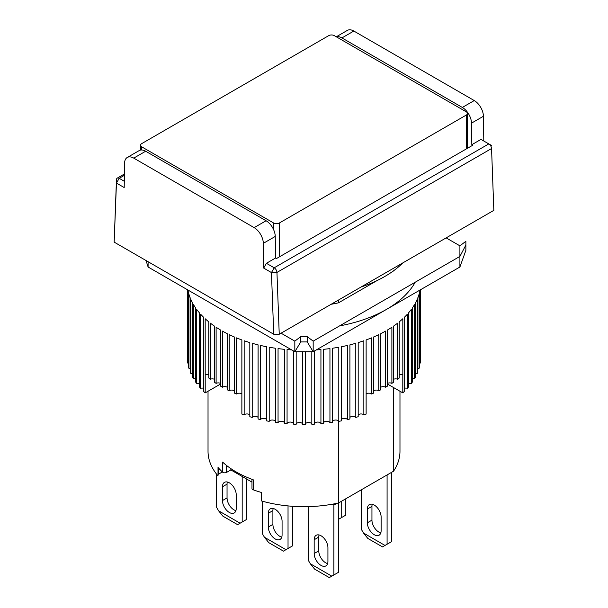 <?xml version="1.0" encoding="UTF-8"?>
<svg xmlns="http://www.w3.org/2000/svg" width="608" height="608" viewBox="0 0 608 608"><rect width="100%" height="100%" fill="white"/><g stroke="black" fill="none" stroke-linecap="round" stroke-linejoin="round"><path stroke-width="0.91" d="M483.801 141.018L483.428 116.265A12.973 7.486 -120 0 0 474.255 100.563L462.338 107.449A12.973 7.486 60 0 1 471.504 123.143L471.831 144.696L480.996 139.399L488.802 143.906A3.891 2.25 -120 0 1 491.553 148.534L493.84 210.353L279.239 334.248L276.952 272.43L491.553 148.534L493.84 210.353M273.737 334.248L271.449 272.566L263.697 268.09L263.325 243.337A12.973 7.486 -120 0 0 254.152 227.635L133.745 158.118A12.973 7.486 -120 0 0 127.254 157.472A12.973 7.486 -120 0 0 124.572 163.225L124.199 187.553L116.447 183.076L116.447 179.763L114.16 242.121L273.737 334.248L279.239 334.248M474.255 100.563L353.848 31.046A12.973 7.486 -120 0 0 347.358 30.4L336.292 36.792M116.447 179.763A3.891 2.25 60 0 1 117.253 178.121A3.891 2.25 60 0 1 119.198 178.311L116.447 183.076L114.16 242.121M336.422 36.868A12.973 7.486 60 0 1 341.924 37.924L353.848 31.046M462.338 107.449L341.924 37.924M488.802 143.906L491.553 145.494L488.802 143.906L274.2 267.801A3.891 2.25 60 0 1 276.952 272.43L271.449 272.566L274.2 267.801L266.395 263.302L263.697 268.09M133.745 158.118L145.662 151.232A12.973 7.486 -120 0 0 139.179 150.594L127.254 157.472M145.662 151.232L266.076 220.757L254.152 227.635M263.325 243.337L275.249 236.451A12.973 7.486 -120 0 0 266.076 220.757M275.249 236.451L275.568 258.005L266.395 263.302M124.298 181.26L119.198 178.311L124.389 175.317M471.831 144.696L472.743 145.228L276.488 258.537L275.568 258.005M319.056 534.956A9.728 5.616 -120 0 0 318.759 537.092L314.169 539.744A9.728 5.616 60 0 1 316.183 535.291A9.728 5.616 60 0 1 323.684 537.898A9.728 5.616 60 0 1 327.925 547.686L327.925 561.45A9.728 5.616 60 0 1 325.911 565.904A9.728 5.616 60 0 1 321.047 565.425A9.728 5.616 60 0 1 314.169 553.508L318.759 550.863A9.728 5.616 -120 0 0 325.637 562.772A9.728 5.616 -120 0 0 327.628 563.586M338.474 502.983L338.474 572.303L333.891 574.955L333.891 505.058L336.893 503.325M318.759 537.092L318.759 550.863M333.891 505.058L332.401 504.199M308.21 506.631L308.21 560.128L310.293 563.73L314.632 569.126L329.3 577.6L333.891 574.955M314.169 539.744L314.169 553.508M331.808 576.156L310.293 563.73M227.339 482.015A9.728 5.616 -120 0 0 227.042 484.143L222.46 486.795A9.728 5.616 60 0 1 224.474 482.342A9.728 5.616 60 0 1 231.975 484.948A9.728 5.616 60 0 1 236.216 494.737L236.216 508.501A9.728 5.616 60 0 1 234.202 512.954A9.728 5.616 60 0 1 229.338 512.476A9.728 5.616 60 0 1 222.46 500.559L227.042 497.914A9.728 5.616 -120 0 0 233.928 509.823A9.728 5.616 -120 0 0 235.919 510.636M246.764 479.119L246.764 519.354L242.182 522.006L242.182 476.467M227.042 484.143L227.042 497.914M216.501 474.035L216.501 507.178L218.576 510.781L222.916 516.177L237.591 524.651L242.182 522.006M222.46 486.795L222.46 500.559M240.099 523.207L218.576 510.781M372.24 504.252A9.728 5.616 -120 0 0 371.944 506.388L367.361 509.033A9.728 5.616 60 0 1 369.375 504.579A9.728 5.616 60 0 1 376.869 507.186A9.728 5.616 60 0 1 381.117 516.975L381.117 530.738A9.728 5.616 60 0 1 379.103 535.192A9.728 5.616 60 0 1 374.239 534.713A9.728 5.616 60 0 1 367.361 522.796L371.944 520.152A9.728 5.616 -120 0 0 378.83 532.061A9.728 5.616 -120 0 0 380.821 532.874M391.666 472.294L391.666 541.599L387.083 544.244L387.083 474.939M371.944 506.388L371.944 520.152M361.403 489.767L361.403 529.416L363.478 533.018L367.817 538.422L382.493 546.888L387.083 544.244M367.361 509.033L367.361 522.796M385.001 545.444L363.478 533.018M393.551 387.547L393.551 471.2L338.527 502.968A95.973 55.412 0 0 1 261.372 500.916L261.372 492.442A95.973 55.412 180 0 1 253.202 489.812L253.202 479.75A95.973 55.412 180 0 1 236.132 471.922A95.973 55.412 180 0 1 222.566 462.065L222.566 472.127A95.973 55.412 180 0 1 218.014 467.408L218.014 475.882A95.973 55.412 180 0 1 208.027 451.273L208.027 391.256M338.527 502.968L338.527 420.979M377.15 280.524L338.527 302.822L338.527 300.025M393.551 270.796L391.605 272.179M393.551 471.2A95.973 55.412 0 0 0 399.973 451.273L399.973 391.256M222.361 471.93L218.5 474.156A2.592 1.497 0 0 0 218.014 474.552M253.202 489.812A2.592 1.497 180 0 1 251.978 488.543L251.978 479.302M222.566 472.127A2.592 1.497 0 0 0 226.602 472.393L226.602 465.508M251.978 482.129L230.858 469.931L226.602 472.393M230.858 468.616L230.858 469.931M361.061 287.014A114.137 65.892 0 0 0 402.846 262.884M208.78 374.916A3.245 1.87 0 0 0 205.2 374.885L205.2 392.882L220.316 384.157L220.316 383.306M339.553 325.903A116.728 67.389 0 0 0 415.18 282.241M227.179 387.25A3.245 1.87 0 0 0 222.414 387.212A116.728 67.389 180 0 1 221.464 386.673A116.728 67.389 180 0 1 220.522 386.118L220.522 329.992A116.728 67.389 0 0 1 216.114 327.248L216.114 383.374A116.728 67.389 180 0 1 214.373 382.196L214.373 326.07A116.728 67.389 0 0 1 210.36 323.129L210.36 379.255A116.728 67.389 180 0 1 208.78 378.001L208.78 321.875A116.728 67.389 0 0 1 205.177 318.759L205.2 392.882M222.414 387.212L222.414 331.086A116.728 67.389 0 0 0 227.179 333.632L227.179 389.758A116.728 67.389 180 0 0 229.216 390.762L229.216 334.636A116.728 67.389 0 0 0 234.308 336.954L234.308 393.08A116.728 67.389 180 0 0 236.482 393.992L236.482 337.866A116.728 67.389 0 0 0 241.87 339.948L241.87 414.071A116.728 67.389 0 0 0 244.158 414.884L244.158 340.754A116.728 67.389 0 0 0 249.812 342.585L249.812 416.716A116.728 67.389 0 0 0 252.206 417.415L252.206 343.284A116.728 67.389 0 0 0 258.096 344.858L258.096 418.98A116.728 67.389 0 0 0 260.574 419.573L260.574 345.45A116.728 67.389 0 0 0 266.654 346.742L266.654 420.873A116.728 67.389 0 0 0 269.207 421.352L269.207 347.221A116.728 67.389 0 0 0 275.447 348.24L275.447 422.362A116.728 67.389 0 0 0 278.054 422.727L278.054 348.597A116.728 67.389 0 0 0 284.415 349.326L284.415 423.457A116.728 67.389 0 0 0 287.067 423.7L287.067 349.57A116.728 67.389 0 0 0 291.68 349.912M293.504 350.96L293.504 424.141A116.728 67.389 0 0 0 296.18 424.262L296.18 351.728M302.662 351.728L302.662 424.407A116.728 67.389 0 0 0 305.338 424.407L305.338 351.728M311.82 351.728L311.82 424.262A116.728 67.389 0 0 0 314.496 424.141L314.496 350.96M316.32 349.912A116.728 67.389 0 0 0 320.933 349.57L320.933 423.7A116.728 67.389 0 0 0 323.585 423.457L323.585 349.326A116.728 67.389 0 0 0 329.946 348.597L329.946 422.727A116.728 67.389 0 0 0 332.553 422.362L332.553 348.24A116.728 67.389 0 0 0 338.793 347.221L338.793 421.352A116.728 67.389 0 0 0 341.346 420.873L341.346 346.742A116.728 67.389 0 0 0 347.426 345.45L347.426 419.573A116.728 67.389 0 0 0 349.904 418.98L349.904 344.858A116.728 67.389 0 0 0 355.794 343.284L355.794 417.415A116.728 67.389 0 0 0 358.188 416.716L358.188 342.585A116.728 67.389 0 0 0 363.842 340.754L363.842 414.884A116.728 67.389 0 0 0 366.13 414.071L366.13 339.948A116.728 67.389 0 0 0 371.518 337.866L371.518 393.992A3.245 1.87 0 0 0 366.13 394.037M420.075 290.001A116.728 67.389 0 0 1 419.49 292.668L419.49 366.799A116.728 67.389 0 0 1 419.072 368.326L419.072 294.196A116.728 67.389 0 0 1 417.81 297.867L417.81 371.997A116.728 67.389 0 0 1 417.179 373.502L417.179 299.379A116.728 67.389 0 0 1 415.424 302.982L415.424 377.104A116.728 67.389 0 0 1 414.595 378.579L414.595 304.456A116.728 67.389 0 0 1 412.346 307.967L412.346 382.09A116.728 67.389 0 0 1 411.32 383.526L411.32 309.396A116.728 67.389 0 0 1 408.606 312.793L408.606 386.924A116.728 67.389 0 0 1 407.39 388.307L407.39 314.176A116.728 67.389 0 0 1 404.221 317.444L404.221 391.567A116.728 67.389 0 0 1 402.823 392.89L402.823 318.759A116.728 67.389 0 0 1 399.22 321.875L399.22 378.001A116.728 67.389 180 0 1 397.64 379.255L397.64 323.129A116.728 67.389 0 0 1 393.627 326.07L393.627 382.196A116.728 67.389 180 0 1 391.886 383.374L391.886 327.248A116.728 67.389 0 0 1 387.478 329.992L387.478 386.118A116.728 67.389 180 0 1 385.586 387.212L385.586 331.086A116.728 67.389 0 0 1 380.821 333.632L380.821 389.758A116.728 67.389 180 0 1 378.784 390.762L378.784 334.636A116.728 67.389 0 0 1 373.692 336.954L373.692 393.08A116.728 67.389 180 0 1 371.518 393.992M420.257 289.902L420.257 363.082A116.728 67.389 0 0 0 420.462 361.54L420.462 289.78M420.721 289.628L420.721 357.793A116.728 67.389 0 0 0 420.728 357.018L420.728 289.628M387.684 383.306L387.684 384.157L402.8 392.882L402.8 374.885A3.245 1.87 0 0 0 399.22 374.916M214.373 379.286A3.245 1.87 0 0 0 210.36 379.255M241.87 394.037A3.245 1.87 0 0 0 236.482 393.992M234.308 390.807A3.245 1.87 0 0 0 229.216 390.762M220.522 383.405A3.245 1.87 0 0 0 216.114 383.374M203.779 388.33A3.245 1.87 0 0 0 200.61 388.307L200.61 314.176A116.728 67.389 0 0 0 203.779 317.444L203.779 391.567A116.728 67.389 0 0 0 205.177 392.89M199.394 383.549A3.245 1.87 0 0 0 196.68 383.526L196.68 309.396A116.728 67.389 0 0 0 199.394 312.793L199.394 386.924A116.728 67.389 0 0 0 200.61 388.307M195.654 378.602A3.245 1.87 0 0 0 193.405 378.579L193.405 304.456A116.728 67.389 0 0 0 195.654 307.967L195.654 382.09A116.728 67.389 0 0 0 196.68 383.526M192.576 373.517A3.245 1.87 0 0 0 190.821 373.502L190.821 299.379A116.728 67.389 0 0 0 192.576 302.982L192.576 377.104A116.728 67.389 0 0 0 193.405 378.579M190.19 368.334A3.245 1.87 0 0 0 188.928 368.326L188.928 294.196A116.728 67.389 0 0 0 190.19 297.867L190.19 371.997A116.728 67.389 0 0 0 190.821 373.502M187.925 290.001A116.728 67.389 0 0 0 188.51 292.668L188.51 366.799A116.728 67.389 0 0 0 188.928 368.326M188.51 363.082A3.245 1.87 0 0 0 187.743 363.082L187.743 289.902M187.538 289.78L187.538 361.54A116.728 67.389 0 0 0 187.743 363.082M187.538 357.8A3.245 1.87 0 0 0 187.279 357.793L187.279 289.628L187.272 357.018A116.728 67.389 0 0 0 187.279 357.793M420.257 363.082A3.245 1.87 0 0 0 419.49 363.082M419.072 368.326A3.245 1.87 0 0 0 417.81 368.334M417.179 373.502A3.245 1.87 0 0 0 415.424 373.517M414.595 378.579A3.245 1.87 0 0 0 412.346 378.602M411.32 383.526A3.245 1.87 0 0 0 408.606 383.549M407.39 388.307A3.245 1.87 0 0 0 404.221 388.33M397.64 379.255A3.245 1.87 0 0 0 393.627 379.286M391.886 383.374A3.245 1.87 0 0 0 387.478 383.405M385.586 387.212A3.245 1.87 0 0 0 380.821 387.25M378.784 390.762A3.245 1.87 0 0 0 373.692 390.807M363.842 414.884A3.245 1.87 0 0 0 360.992 413.949A3.245 1.87 0 0 0 358.188 414.93M355.794 417.415A3.245 1.87 0 0 0 352.822 416.351A3.245 1.87 0 0 0 349.904 417.46M347.426 419.573A3.245 1.87 0 0 0 344.356 418.372A3.245 1.87 0 0 0 341.346 419.626M338.793 421.352A3.245 1.87 0 0 0 335.639 420.014A3.245 1.87 0 0 0 332.553 421.397M329.946 422.727A3.245 1.87 0 0 0 326.724 421.245A3.245 1.87 0 0 0 323.585 422.78M320.933 423.7A3.245 1.87 0 0 0 317.672 422.074A3.245 1.87 0 0 0 314.496 423.753M311.82 424.262A3.245 1.87 0 0 0 308.537 422.492A3.245 1.87 0 0 0 305.338 424.316M302.662 424.316A3.245 1.87 0 0 0 299.463 422.492A3.245 1.87 0 0 0 296.18 424.262M293.504 423.753A3.245 1.87 0 0 0 290.328 422.074A3.245 1.87 0 0 0 287.067 423.7M284.415 422.78A3.245 1.87 0 0 0 281.276 421.245A3.245 1.87 0 0 0 278.054 422.727M275.447 421.397A3.245 1.87 0 0 0 272.361 420.014A3.245 1.87 0 0 0 269.207 421.352M266.654 419.626A3.245 1.87 0 0 0 263.644 418.372A3.245 1.87 0 0 0 260.574 419.573M258.096 417.46A3.245 1.87 0 0 0 255.178 416.351A3.245 1.87 0 0 0 252.206 417.415M249.812 414.93A3.245 1.87 0 0 0 247.008 413.949A3.245 1.87 0 0 0 244.158 414.884M273.197 508.486A9.728 5.616 -120 0 0 272.901 510.621L268.318 513.266A9.728 5.616 60 0 1 270.332 508.812A9.728 5.616 60 0 1 277.826 511.419A9.728 5.616 60 0 1 282.074 521.208L282.074 534.979A9.728 5.616 60 0 1 280.06 539.433A9.728 5.616 60 0 1 275.196 538.946A9.728 5.616 60 0 1 268.318 527.037L272.901 524.385A9.728 5.616 -120 0 0 279.779 536.302A9.728 5.616 -120 0 0 281.778 537.115M292.615 506.289L292.615 545.832L288.032 548.477L288.032 505.909M272.901 510.621L272.901 524.385M262.352 501.19L262.352 533.649L264.434 537.259L268.774 542.655L283.45 551.129L288.032 548.477M268.318 513.266L268.318 527.037M285.95 549.678L264.434 537.259M338.527 302.822A95.973 55.412 180 0 1 331.17 304.266M146.064 260.543L148.094 267.011L294.827 351.728L313.173 351.728L459.906 267.011L465.872 250.344L465.872 241.308L459.906 245.83L446.15 237.888M281.071 333.192L294.827 341.134L300.755 336.634L300.755 341.932L307.245 341.932L313.173 351.728L313.173 341.134L459.906 256.416L459.906 245.83M294.827 341.134L294.827 351.728L300.755 341.932M393.878 270.552A95.973 55.412 180 0 1 393.551 271.054M459.906 267.011L459.906 256.416L465.872 245.054M307.245 341.932L307.245 336.634L313.173 341.134M307.245 336.634L300.755 336.634M345.808 498.765L345.808 515.12L341.225 517.765L341.225 501.41M341.225 517.765L338.474 519.354M339.142 518.966L338.474 518.578M279.239 256.948L279.239 223.06L466.328 115.041A3.891 2.25 180 0 0 467.468 113.453A3.891 2.25 180 0 0 466.328 111.864L334.263 35.621A3.891 2.25 180 0 0 328.761 35.621L141.672 143.64A3.891 2.25 180 0 0 140.532 145.228L140.532 150.085M141.672 149.986L141.672 146.817L273.737 223.06L273.737 229.938M141.672 146.817A3.891 2.25 180 0 1 140.532 145.228M279.239 223.06A3.891 2.25 180 0 1 273.737 223.06M471.504 123.143L483.428 116.265M218.5 467.97L218.5 474.156M148.094 267.011L148.094 261.714M466.328 115.041L466.328 148.93M117.253 178.121L124.404 173.987M467.468 113.453L467.468 148.276"/></g></svg>
